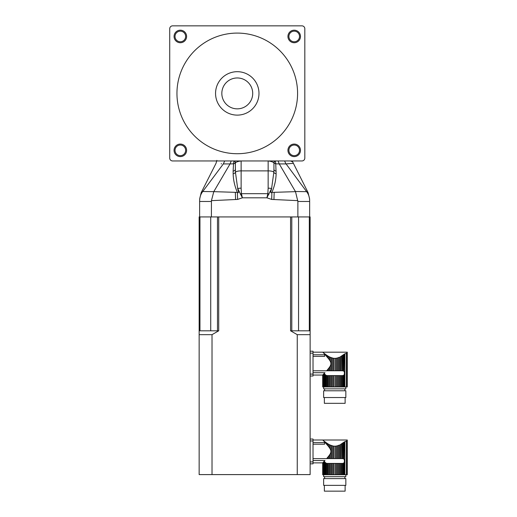 <?xml version="1.0" encoding="UTF-8"?>
<svg xmlns="http://www.w3.org/2000/svg" width="517" height="517" viewBox="0 0 517 517"><rect width="100%" height="100%" fill="white"/><g stroke="black" fill="none" stroke-linecap="round" stroke-linejoin="round"><path stroke-width="0.78" d="M327.313 369.991L329.07 367.807L328.127 369.015L328.127 370.76L327.313 370.76L327.313 369.991L326.608 370.792L327.313 370.76M331.979 370.76L331.979 357.938L333.051 358.21L329.982 357.15L331.003 357.602L331.003 370.76L333.051 370.76L333.051 358.21L334.079 358.346M339.501 357.15L338.473 357.602L339.501 357.15L339.501 370.76L341.349 370.76L341.349 356.135L344.367 354.08L343.708 354.565L343.708 371.109L344.367 371.91L344.367 374.431L343.708 375.232L343.708 386.923L347.282 386.923L347.282 352.187L322.692 352.187M342.396 370.76L342.17 355.618L343.004 355.063L343.004 370.818L342.396 370.76L343.708 371.109M313.024 356.368L324.605 356.368L324.605 354.772L313.024 354.772M313.024 370.792L326.608 370.792M329.07 367.807L329.982 366.456L329.982 370.76L329.07 370.76L329.07 367.807M329.982 360.782L329.07 359.431L329.07 356.678L329.982 357.15L329.982 360.782C331.19 362.675 331.19 364.569 329.982 366.456M328.424 358.585L329.07 359.431M329.07 356.678L328.127 356.135L328.127 358.223L327.209 357.131M326.479 356.291L327.313 357.247L327.313 355.618L326.479 355.063L326.479 356.291L325.775 355.509L326.479 356.291M325.083 354.746L323.972 353.208L325.775 354.565L325.083 354.055L325.775 355.509L325.775 354.565L328.127 356.135M323.972 353.208L324.508 354.126M323.196 352.723L323.558 353.111L323.196 352.723M341.349 356.135L340.412 356.678L340.412 370.76M338.473 370.76L337.504 370.76L337.504 357.938L338.473 357.602L338.473 370.76L339.501 370.76M337.504 357.938L336.431 358.21L336.431 370.76L337.504 370.76M336.431 358.21L335.423 358.346L335.423 370.76L336.431 370.76M335.423 358.346L334.06 358.346L334.06 370.76L335.423 370.76M334.06 370.76L333.051 370.76M329.982 370.76L331.003 370.76M328.127 370.76L329.07 370.76M342.17 370.76L341.349 370.76M329.982 375.588L329.982 386.923L329.07 386.923L329.07 375.588L331.003 375.588L331.003 386.923L343.708 386.923M328.127 375.588L328.127 386.923L327.313 386.923L327.313 375.588L329.07 375.588M323.558 352.885L323.196 352.594L323.558 353.111M313.024 375.051L322.692 375.051L322.692 386.923L322.77 374.967L322.944 386.923L322.944 374.78L322.944 386.923L327.313 386.923M324.508 386.923L324.508 373.106L324.973 372.705L323.196 374.515L323.558 374.127L323.558 386.923M326.479 386.923L326.479 375.523L327.08 375.588L325.775 375.232L325.083 374.36L325.775 375.232L325.775 386.923M345.841 386.923L345.841 388.855L323.642 388.855L323.642 386.923M339.501 386.923L339.501 375.588L340.412 375.588L340.412 386.923M339.501 375.588L338.473 375.588L338.473 386.923M338.473 375.588L337.504 375.588L337.504 386.923M337.504 375.588L336.431 375.588L336.431 386.923M336.431 375.588L335.423 375.588L335.423 386.923M335.423 375.588L334.06 375.588L334.06 386.923M334.06 375.588L333.051 375.588L333.051 386.923M333.051 375.588L331.979 375.588L331.979 386.923M331.003 375.588L331.979 375.588M329.982 386.923L331.003 386.923M328.127 386.923L329.07 386.923M325.083 374.36L325.083 386.923M323.558 374.127L323.972 373.688L323.972 386.923M322.77 374.967L323.196 374.515L323.196 386.923M344.904 386.923L344.904 353.79L344.367 354.08L346.416 353.253L346.416 386.923M344.677 372.957L344.367 354.08M347.159 386.923L347.159 352.768L346.416 353.253M343.708 375.232L343.004 375.523L343.004 386.923M343.004 375.523L342.17 375.588L342.17 386.923M342.17 375.588L341.349 375.588L341.349 386.923M341.349 375.588L340.412 375.588M324.605 388.855L324.605 390.787M323.642 390.787L345.841 390.787L345.841 397.541L323.642 397.541L323.642 390.787M345.117 397.541L345.117 403.331L324.366 403.331L324.366 397.541M324.973 372.705L313.024 372.705M313.024 376.021L310.129 376.021L310.129 374.088L313.024 374.088L313.024 376.021M310.129 353.15L310.129 351.217L313.024 351.217L313.024 353.15L310.129 353.15L310.129 374.088M313.024 353.15L313.024 374.088M211.44 200.648L213.78 191.652L237.381 192.395L237.594 199.426L211.44 200.648L211.401 216.933L218.71 216.933L218.71 330.809L212.022 334.667L212.022 474.6L310.129 474.6L310.129 216.933L309.651 216.933L309.651 201.475L297.876 201.475L295.498 191.652L279.238 163.921L275.742 163.811L276.13 173.744C275.988 179.961 274.579 186.178 271.897 192.395L295.498 191.652M295.42 191.51L306.626 191.652C308.571 192.88 308.571 192.88 306.626 191.652C308.565 194.205 309.573 197.203 309.651 200.648C309.651 198.709 309.651 198.709 309.651 200.648L309.651 201.475M309.651 216.933L297.876 216.933L297.876 201.475M199.963 216.933L199.963 330.809L217.483 330.809L217.483 216.933L297.876 216.933M211.401 216.933L199.633 216.933L199.633 200.648C199.633 198.709 199.633 198.709 199.633 200.648C199.711 197.203 200.719 194.205 202.651 191.652L223.344 163.921C213.631 163.152 213.631 163.152 223.344 163.921L224.669 160.955M306.523 191.51L286.075 163.915M287.601 163.837L288.156 163.799M278.075 160.955L279.232 163.915L285.927 163.915C295.646 163.152 295.646 163.152 285.933 163.921L284.608 160.955M202.761 191.51L213.78 191.652M235.338 161.97L235.435 172.239A2.895 1.713 -4.4 0 1 233.154 173.744C233.296 179.987 234.705 186.204 237.381 192.395C239.752 193.953 237.704 189.668 237.684 188.518L242.383 197.811L237.594 199.426M233.154 173.744L233.135 171.075A2.895 1.751 0 0 0 235.338 169.376L235.422 162.732C236.573 161.866 238.473 161.272 241.129 160.955L241.129 170.881A5.79 1.654 180 0 0 235.435 172.239L237.684 188.518A5.79 1.654 0 0 1 241.129 188.188L241.452 193.675L267.832 193.675L268.149 188.188A5.79 1.654 0 0 1 271.599 188.518L266.901 197.811L242.383 197.811L241.452 193.675A5.79 1.538 157.3 0 0 240.276 194.166M276.13 173.744A2.895 1.713 4.4 0 1 273.848 172.239L271.599 188.518C271.567 189.668 269.538 193.965 271.897 192.395L271.683 199.426L266.901 197.811L267.832 193.675A5.79 1.538 22.7 0 1 269.008 194.166M202.651 191.652C200.706 192.88 200.706 192.88 202.651 191.652L202.645 191.652M202.315 191.826L201.779 192.156M309.651 199.155L308.087 192.615L292.706 161.931L290.522 160.955M275.354 161L275.742 163.811A2.895 1.984 0 0 1 273.984 162.312M268.149 188.188L268.149 170.881A5.79 1.654 180 0 1 273.848 172.239L273.939 169.376A2.895 1.751 -0 0 0 276.149 171.075M233.135 171.075L233.535 163.811L230.046 163.921L231.209 160.955M213.864 191.51L230.046 163.921L223.35 163.915M221.14 163.799L221.599 163.831M273.939 162.648L273.855 162.732A1.932 1.906 -90 0 1 275.761 160.955C274.152 161.634 273.545 162.196 273.939 162.648L273.939 169.376M273.855 162.732C272.705 161.866 270.805 161.272 268.149 160.955L268.149 170.881L241.129 170.881L241.129 188.188M235.293 162.312A2.895 1.984 0 0 1 233.535 163.811L233.923 161M301.928 160.955L172.613 160.955A2.895 2.895 0 0 1 169.718 158.06L169.718 28.745A2.895 2.895 0 0 1 172.613 25.85L301.928 25.85A2.895 2.895 0 0 1 304.823 28.745L304.823 158.06A2.895 2.895 0 0 1 301.928 160.955M235.422 162.732A1.932 1.906 90 0 0 233.529 160.955C234.796 161.31 235.403 161.873 235.338 162.648M180.33 144.069A6.275 6.275 0 0 1 185.765 153.478A6.275 6.275 0 0 1 174.901 153.478A6.275 6.275 0 0 1 180.33 144.069M294.205 144.069A6.275 6.275 0 0 1 299.64 153.478A6.275 6.275 0 0 1 288.777 153.478A6.275 6.275 0 0 1 294.205 144.069M294.205 30.193A6.275 6.275 0 0 1 299.64 39.602A6.275 6.275 0 0 1 288.777 39.602A6.275 6.275 0 0 1 294.205 30.193M180.33 30.193A6.275 6.275 0 0 1 185.765 39.602A6.275 6.275 0 0 1 174.901 39.602A6.275 6.275 0 0 1 180.33 30.193M180.33 31.156A5.306 5.306 0 0 0 175.735 39.118A5.306 5.306 0 0 0 184.924 39.118A5.306 5.306 0 0 0 180.33 31.156M294.205 145.031A5.306 5.306 0 0 0 289.61 152.993A5.306 5.306 0 0 0 298.807 152.993A5.306 5.306 0 0 0 294.205 145.031M294.205 31.156A5.306 5.306 0 0 0 289.61 39.118A5.306 5.306 0 0 0 298.807 39.118A5.306 5.306 0 0 0 294.205 31.156M180.33 145.031A5.306 5.306 0 0 0 175.735 152.993A5.306 5.306 0 0 0 184.924 152.993A5.306 5.306 0 0 0 180.33 145.031M237.271 33.088A60.315 60.315 0 0 0 185.034 123.563A60.315 60.315 0 0 0 289.501 123.563A60.315 60.315 0 0 0 237.271 33.088M237.271 71.689A21.714 21.714 0 0 0 218.465 104.26A21.714 21.714 0 0 0 256.077 104.26A21.714 21.714 0 0 0 237.271 71.689M237.271 77.964A15.439 15.439 0 0 0 223.9 101.125A15.439 15.439 0 0 0 250.642 101.125A15.439 15.439 0 0 0 237.271 77.964M327.313 457.81L329.07 455.626L328.127 456.834L328.127 458.579L327.313 458.579L327.313 457.81L326.608 458.611L327.313 458.579M331.979 458.579L331.979 445.764L333.051 446.029L329.982 444.969L331.003 445.421L331.003 458.579L333.051 458.579L333.051 446.029L334.079 446.165M339.501 444.969L338.473 445.421L339.501 444.969L339.501 458.579L341.349 458.579L341.349 443.954L344.367 441.899L343.708 442.384L343.708 458.928L344.367 459.729L344.367 462.25L343.708 463.051L343.708 474.742L347.282 474.742L347.282 440.006L322.692 440.006M342.396 458.579L342.17 443.437L343.004 442.882L343.004 458.637L342.396 458.579L343.708 458.928M313.024 444.193L324.605 444.193L324.605 442.591L313.024 442.591M313.024 458.611L326.608 458.611M329.07 455.626L329.982 454.275L329.982 458.579L329.07 458.579L329.07 455.626M329.982 448.601L329.07 447.25L329.07 444.497L329.982 444.969L329.982 448.601C331.19 450.501 331.19 452.388 329.982 454.275M328.424 446.41L329.07 447.25M329.07 444.497L328.127 443.954L328.127 446.042L327.209 444.95M326.479 444.116L327.313 445.066L327.313 443.437L326.479 442.882L326.479 444.116L325.775 443.327L326.479 444.116M325.083 442.565L323.972 441.033L325.775 442.384L325.083 441.873L325.775 443.327L325.775 442.384L328.127 443.954M323.972 441.033L324.508 441.945M323.196 440.542L323.558 440.93L323.196 440.542M341.349 443.954L340.412 444.497L340.412 458.579M338.473 458.579L337.504 458.579L337.504 445.764L338.473 445.421L338.473 458.579L339.501 458.579M337.504 445.764L336.431 446.029L336.431 458.579L337.504 458.579M336.431 446.029L335.423 446.165L335.423 458.579L336.431 458.579M335.423 446.165L334.06 446.165L334.06 458.579L335.423 458.579M334.06 458.579L333.051 458.579M329.982 458.579L331.003 458.579M328.127 458.579L329.07 458.579M342.17 458.579L341.349 458.579M329.982 463.406L329.982 474.742L329.07 474.742L329.07 463.406L331.003 463.406L331.003 474.742L343.708 474.742M328.127 463.406L328.127 474.742L327.313 474.742L327.313 463.406L329.07 463.406M323.558 440.704L323.196 440.413L323.558 440.93M313.024 462.877L322.692 462.864L322.944 474.742L322.944 462.599L322.944 474.742L327.313 474.742M324.508 474.742L324.508 460.931L324.973 460.524L323.196 462.334L323.558 461.946L323.558 474.742M326.479 474.742L326.479 463.348L327.08 463.406L325.775 463.051L325.083 462.185L325.775 463.051L325.775 474.742M345.841 474.742L345.841 476.674L323.642 476.674L323.642 474.742M339.501 474.742L339.501 463.406L340.412 463.406L340.412 474.742M339.501 463.406L338.473 463.406L338.473 474.742M338.473 463.406L337.504 463.406L337.504 474.742M337.504 463.406L336.431 463.406L336.431 474.742M336.431 463.406L335.423 463.406L335.423 474.742M335.423 463.406L334.06 463.406L334.06 474.742M334.06 463.406L333.051 463.406L333.051 474.742M333.051 463.406L331.979 463.406L331.979 474.742M331.003 463.406L331.979 463.406M329.982 474.742L331.003 474.742M328.127 474.742L329.07 474.742M325.083 462.185L325.083 474.742M323.558 461.946L323.972 461.507L323.972 474.742M322.692 462.864L323.196 462.334L323.196 474.742M322.77 462.786L322.77 474.742M344.904 474.742L344.904 441.608L344.367 441.899L346.416 441.072L346.416 474.742M344.677 460.776L344.367 441.899M347.159 474.742L347.159 440.587L346.416 441.072M343.708 463.051L343.004 463.348L343.004 474.742M343.004 463.348L342.17 463.406L342.17 474.742M342.17 463.406L341.349 463.406L341.349 474.742M341.349 463.406L340.412 463.406M324.605 476.674L324.605 478.606M323.642 478.606L345.841 478.606L345.841 485.36L323.642 485.36L323.642 478.606M345.117 485.36L345.117 491.15L324.366 491.15L324.366 485.36M324.973 460.524L313.024 460.524M313.024 463.839L310.129 463.839L310.129 461.907L313.024 461.907L313.024 463.839M313.024 439.036L310.129 439.036L313.024 439.036L313.024 440.969L310.129 440.969L310.129 461.907M313.024 440.969L313.024 461.907M310.129 440.969L310.129 439.036M212.022 474.6L199.148 474.6L199.148 216.933L199.633 216.933M297.256 474.6L297.256 334.667L290.567 330.809L290.567 216.933L291.795 216.933L291.795 330.809L309.315 330.809L309.315 216.933M199.963 330.809L199.148 330.809M218.71 330.809L217.483 330.809M291.795 330.809L290.567 330.809M310.129 330.809L309.315 330.809M212.022 334.667L199.148 334.667M310.129 334.667L297.256 334.667M344.367 374.431L344.367 386.923M297.837 200.648L271.683 199.426M211.401 201.475L199.633 201.475M274.184 192.337L273.939 199.497M235.338 192.343L235.584 199.491M344.367 462.25L344.367 474.742M298.548 216.933L298.548 330.809M210.729 216.933L210.729 330.809M313.024 352.18L322.686 352.18M322.686 375.045L322.686 386.923M344.871 388.855L344.871 390.787M216.849 160.386L216.041 163.294L201.191 192.615L199.633 199.155M292.706 161.931L292.325 160.955M313.024 439.999L322.686 439.999M322.686 462.864L322.686 474.742M344.871 476.674L344.871 478.606"/></g></svg>
